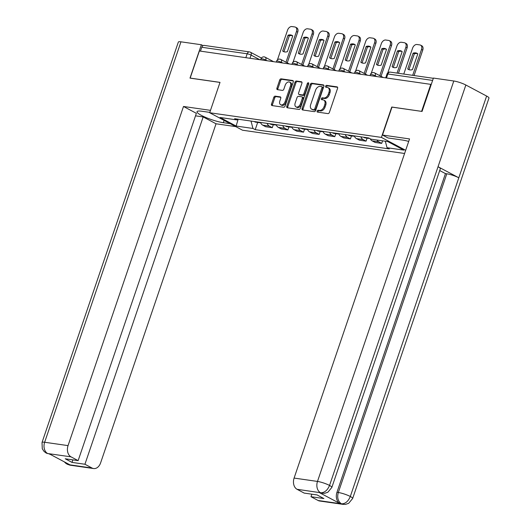<?xml version="1.0" encoding="UTF-8"?>
<svg xmlns="http://www.w3.org/2000/svg" width="531" height="531" viewBox="0 0 531 531"><rect width="100%" height="100%" fill="white"/><g stroke="black" fill="none" stroke-linecap="round" stroke-linejoin="round"><path stroke-width="0.8" d="M317.126 111.072A1.002 0.67 -62 0 0 317.346 112.054A1.002 0.67 -62 0 0 317.498 112.107L327.946 113.607A1.434 0.962 -62 0 0 329.386 112.413L337.577 88.345A1.434 0.962 -62 0 0 337.265 86.938A1.434 0.962 -62 0 0 337.046 86.865L326.598 85.365A1.002 0.67 -62 0 0 325.589 86.201A1.002 0.67 -62 0 0 325.808 87.19A1.002 0.67 -62 0 0 325.961 87.237L327.315 87.436A4.587 3.08 -62 0 1 328.012 87.661A4.587 3.08 -62 0 1 329.008 92.162L328.324 94.166A4.587 3.08 -62 0 1 323.718 97.996L322.363 97.804A1.002 0.67 -62 0 0 321.361 98.64A1.002 0.67 -62 0 0 321.574 99.622A1.002 0.67 -62 0 0 321.726 99.675L323.08 99.868A4.587 3.08 -62 0 1 323.777 100.094A4.587 3.08 -62 0 1 324.773 104.594L324.089 106.605A4.587 3.08 -62 0 1 319.483 110.428L318.135 110.236A1.002 0.67 -62 0 0 317.126 111.072M323.777 100.094L324.74 100.605A4.587 3.08 -62 0 1 325.729 105.105L325.045 107.109A4.587 3.08 -62 0 1 320.445 110.939L319.091 110.74A1.002 0.67 -62 0 0 318.082 111.583A1.002 0.67 -62 0 0 318.036 112.18M337.597 87.316L327.554 85.876A1.002 0.67 -62 0 0 326.552 86.712A1.002 0.67 -62 0 0 326.499 87.316M328.012 87.661L328.968 88.166A4.587 3.08 -62 0 1 329.963 92.673L329.28 94.677A4.587 3.08 -62 0 1 324.673 98.501L323.326 98.308A1.002 0.67 -62 0 0 322.317 99.144A1.002 0.67 -62 0 0 322.271 99.748M275.244 96.151A1.434 0.962 -62 0 0 273.804 97.346L271.507 104.103A1.434 0.962 -62 0 0 271.812 105.51A1.434 0.962 -62 0 0 272.031 105.576L283.64 107.242A1.434 0.962 -62 0 0 285.081 106.047L293.271 81.986A1.434 0.962 -62 0 0 292.959 80.579A1.434 0.962 -62 0 0 292.74 80.506L281.138 78.84A1.434 0.962 -62 0 0 279.698 80.035L276.923 88.192A1.434 0.962 -62 0 0 277.228 89.6A1.434 0.962 -62 0 0 277.447 89.666L282.419 90.383A1.434 0.962 -62 0 0 283.853 89.188L285.233 85.139A3.836 2.575 -62 0 1 289.667 82.132A3.836 2.575 -62 0 1 290.497 85.896L285.101 101.74A3.836 2.575 -62 0 1 280.667 104.746A3.836 2.575 -62 0 1 279.837 100.983L280.74 98.341A1.434 0.962 -62 0 0 280.428 96.934A1.434 0.962 -62 0 0 280.209 96.868L275.244 96.151L276.2 96.662A1.434 0.962 -62 0 0 274.759 97.857L272.463 104.607A1.434 0.962 -62 0 0 272.443 105.636M421.753 111.391L391.752 107.03L381.411 137.403L209.679 112.745L220.013 82.371L190.158 78.084L199.384 50.983L431.252 84.429M421.614 111.318L430.84 84.21M302.093 108.49A1.434 0.962 -62 0 0 302.404 109.897A1.434 0.962 -62 0 0 302.624 109.97L314.226 111.636A1.434 0.962 -62 0 0 315.666 110.441L323.857 86.374A1.434 0.962 -62 0 0 323.545 84.967A1.434 0.962 -62 0 0 323.326 84.9L311.724 83.234A1.434 0.962 -62 0 0 310.283 84.429L302.093 108.49L303.048 109.001A1.434 0.962 -62 0 0 303.028 110.03M298.933 109.439L287.324 107.773A1.434 0.962 -62 0 1 287.112 107.7A1.434 0.962 -62 0 1 286.8 106.293L294.99 82.232A1.434 0.962 -62 0 1 296.431 81.037L301.396 81.747A1.434 0.962 -62 0 1 301.615 81.82A1.434 0.962 -62 0 1 301.927 83.228L298.601 92.985A1.434 0.962 -62 0 0 298.913 94.392A1.434 0.962 -62 0 0 299.132 94.465L302.424 94.936A1.434 0.962 -62 0 0 303.865 93.741L307.323 83.579A1.002 0.67 -62 0 1 308.484 82.796A1.002 0.67 -62 0 1 308.697 83.779L300.373 108.244A1.434 0.962 -62 0 1 298.933 109.439M209.679 112.745L242.508 130.208L404.589 153.486M200.459 51.135L201.78 47.266A2.921 2.111 -81.8 0 1 204.11 45.394L249.497 51.912A2.921 2.111 98.2 0 0 247.167 53.784L201.78 47.266M370.187 138.75A6.724 4.845 98.2 0 0 372.171 140.888L378.782 141.837A6.724 4.845 -81.8 0 1 376.977 140.018M378.782 141.837L381.703 143.39L382.572 140.821M372.171 140.888L375.085 142.441L381.703 143.39M367.087 138.16L366.071 141.146L363.151 139.593A6.724 4.845 -81.8 0 1 360.901 136.839M354.283 135.89A6.724 4.845 98.2 0 0 356.54 138.644L359.454 140.197L366.071 141.146M351.456 135.909L350.44 138.903L347.52 137.35A6.724 4.845 -81.8 0 1 345.269 134.595M338.652 133.646A6.724 4.845 98.2 0 0 340.909 136.394L343.829 137.947L350.44 138.903M335.824 133.666L334.809 136.653L331.888 135.1A6.724 4.845 -81.8 0 1 329.638 132.352M323.021 131.396A6.724 4.845 98.2 0 0 325.277 134.151L328.198 135.704L334.809 136.653M320.193 131.422L319.177 134.409L316.257 132.856A6.724 4.845 -81.8 0 1 314.007 130.102M307.396 129.152A6.724 4.845 98.2 0 0 309.646 131.907L312.567 133.46L319.177 134.409M304.562 129.179L303.546 132.166L300.626 130.613A6.724 4.845 -81.8 0 1 298.376 127.858M291.765 126.909A6.724 4.845 98.2 0 0 294.015 129.664L296.935 131.217L303.546 132.166M288.93 126.936L287.915 129.922L284.994 128.369A6.724 4.845 -81.8 0 1 282.744 125.615M276.133 124.666A6.724 4.845 98.2 0 0 278.383 127.42L281.304 128.973L287.915 129.922M273.299 124.692L272.284 127.679L269.363 126.126A6.724 4.845 -81.8 0 1 267.113 123.371M260.502 122.422A6.724 4.845 98.2 0 0 262.752 125.177L265.673 126.73L272.284 127.679M251.017 121.061L252.968 128.462L236.136 126.046L220.053 117.49L236.886 119.906L234.636 118.712L368.7 137.96L370.95 139.155L387.783 141.571L403.865 150.127L387.033 147.711L385.32 141.219M252.968 128.462L255.219 129.657L389.283 148.906L387.033 147.711M381.411 137.403L405.671 150.306M257.674 122.449L255.219 129.657M236.886 119.906L238.061 119.203M238.147 119.209L236.136 126.046M323.877 85.345L312.679 83.739A1.434 0.962 -62 0 0 311.239 84.933L303.048 109.001M313.781 109.612A1.002 0.67 -62 0 0 314.79 108.769L321.978 87.648A1.002 0.67 -62 0 0 321.759 86.666A1.002 0.67 -62 0 0 321.607 86.613L320.186 86.407A4.587 3.08 -62 0 0 315.58 90.237L310.662 104.673A4.587 3.08 -62 0 0 311.657 109.18A4.587 3.08 -62 0 0 312.354 109.406L314.737 110.116A1.002 0.67 -62 0 0 315.746 109.28L314.79 108.769M322.569 87.124A1.002 0.67 -62 0 1 322.722 87.17A1.002 0.67 -62 0 1 322.934 88.159L315.746 109.28M311.657 109.18L312.613 109.685A4.587 3.08 -62 0 0 313.31 109.91L312.354 109.406M314.737 110.116L313.31 109.91M301.94 82.199L297.387 81.542A1.434 0.962 -62 0 0 295.946 82.743L287.756 106.804A1.434 0.962 -62 0 0 287.736 107.833M299.69 94.764A1.434 0.962 -62 0 0 299.869 94.903A1.434 0.962 -62 0 0 300.088 94.976L303.38 95.447A1.434 0.962 -62 0 0 304.821 94.252L308.279 84.09L307.323 83.579M308.77 83.407A1.002 0.67 -62 0 0 308.279 84.09M295.156 103.114A3.836 2.575 -62 0 0 295.986 106.877A3.836 2.575 -62 0 0 300.42 103.87L302.318 98.288A1.434 0.962 -62 0 0 302.006 96.881A1.434 0.962 -62 0 0 301.787 96.808L298.495 96.337A1.434 0.962 -62 0 0 297.055 97.531L295.156 103.114M295.986 106.877L296.942 107.388A3.836 2.575 -62 0 0 301.376 104.381L300.42 103.87M302.743 97.319A1.434 0.962 -62 0 1 302.962 97.392A1.434 0.962 -62 0 1 303.274 98.799L301.376 104.381M280.753 97.319L276.2 96.662M280.667 104.746L281.622 105.257A3.836 2.575 -62 0 0 286.056 102.251L285.101 101.74M289.667 82.132L290.623 82.644A3.836 2.575 -62 0 1 291.453 86.407L286.056 102.251M293.291 80.958L282.094 79.351A1.434 0.962 -62 0 0 280.653 80.546L277.879 88.697A1.434 0.962 -62 0 0 277.859 89.726M412.428 69.621L417.797 53.85A9.133 6.12 -62 0 0 417.047 53.332A9.133 6.12 -62 0 0 413.091 53.173L407.722 68.95A9.133 6.12 -62 0 0 408.472 69.461A9.133 6.12 -62 0 0 412.428 69.621M412.687 75.342L421.508 49.436A4.381 2.94 -62 0 0 420.559 45.135A4.381 2.94 -62 0 0 419.895 44.923L416.988 44.504A4.381 2.94 -62 0 0 412.587 48.162L403.772 74.061M409.122 69.74A9.133 6.12 -62 0 1 408.963 69.607L414.333 53.83L413.091 53.173M417.645 53.717A9.133 6.12 -62 0 0 414.333 53.83M420.559 45.135L421.806 45.799A4.381 2.94 118 0 1 422.749 50.1L421.508 49.436M414.087 75.541L422.749 50.1M408.963 69.607L407.722 68.95M367.459 137.781A3.651 2.635 98.2 0 0 368.62 138.379A3.651 2.635 98.2 0 0 369.403 138.332M363.848 137.263A3.651 2.635 98.2 0 0 365.016 137.861L368.62 138.379M396.796 67.377L402.166 51.6A9.133 6.12 -62 0 0 401.416 51.089A9.133 6.12 -62 0 0 397.46 50.93L392.09 66.7A9.133 6.12 -62 0 0 392.84 67.218A9.133 6.12 -62 0 0 396.796 67.377M397.055 73.099L405.876 47.193A4.381 2.94 -62 0 0 404.927 42.892A4.381 2.94 -62 0 0 404.264 42.679L401.356 42.261A4.381 2.94 -62 0 0 396.956 45.912L387.789 72.84M393.491 67.49A9.133 6.12 -62 0 1 393.332 67.364L398.701 51.587L397.46 50.93M402.013 51.474A9.133 6.12 -62 0 0 398.701 51.587M404.927 42.892L406.175 43.555A4.381 2.94 118 0 1 407.118 47.856L405.876 47.193M398.462 73.298L407.118 47.856M393.332 67.364L392.09 66.7M351.827 135.538A3.651 2.635 98.2 0 0 352.989 136.135A3.651 2.635 98.2 0 0 353.872 136.055M348.223 135.02A3.651 2.635 98.2 0 0 349.385 135.617L352.989 136.135M381.165 65.134L386.535 49.356A9.133 6.12 -62 0 0 385.785 48.845A9.133 6.12 -62 0 0 381.829 48.686L376.459 64.457A9.133 6.12 -62 0 0 377.209 64.974A9.133 6.12 -62 0 0 381.165 65.134M379.784 75.674L390.245 44.949A4.381 2.94 -62 0 0 389.296 40.648A4.381 2.94 -62 0 0 388.632 40.436L385.725 40.017A4.381 2.94 -62 0 0 381.331 43.668L371.235 73.318M353.533 135.777A3.651 2.635 98.2 0 0 354.476 136.334M377.86 65.247A9.133 6.12 -62 0 1 377.7 65.121L383.07 49.343L381.829 48.686M386.382 49.23A9.133 6.12 -62 0 0 383.07 49.343M389.296 40.648L390.544 41.312A4.381 2.94 118 0 1 391.493 45.613L390.245 44.949M381.032 76.338L391.493 45.613M377.7 65.121L376.459 64.457M408.697 141.419A16.441 2.867 -161.2 0 0 402.226 140.011L387.995 137.967L382.493 135.04L409.547 138.93L294.094 478.073L317.485 481.431L453.806 80.997L433.415 78.07L422.059 111.437L391.997 107.123L382.493 135.04M318.109 500.501L341.506 503.859A8.768 6.326 -81.8 0 0 343.039 504.364L319.649 501.005A8.768 6.326 -81.8 0 1 318.109 500.501L310.98 496.704L311.836 494.188M453.806 80.997A8.987 1.566 18.8 0 1 465.853 85.013L438.035 166.734A8.987 1.566 18.8 0 1 440.332 168.719L331.835 487.431A8.987 1.566 18.8 0 0 329.539 485.447C327.474 490.339 324.541 492.775 320.744 492.755L297.055 489.297A8.768 6.326 -81.8 0 1 294.094 478.073M319.337 492.589L320.87 493.093A8.768 6.326 -81.8 0 1 319.337 492.589L339.913 503.534A8.768 6.326 -81.8 0 1 336.953 492.31L445.449 173.597L446.803 173.79A8.987 1.566 18.8 0 1 458.804 177.785L486.628 96.058L465.853 85.013M486.628 96.058A8.987 1.566 18.8 0 1 488.971 98.069L352.65 498.503A8.987 1.566 18.8 0 0 350.307 496.492C348.236 501.397 345.323 503.839 341.566 503.826L339.913 503.534M336.953 492.31L338.307 492.502A8.987 1.566 18.8 0 1 350.307 496.492L458.804 177.785L438.035 166.734L329.539 485.447A8.987 1.566 18.8 0 0 317.485 481.431A8.768 6.326 98.2 0 0 320.452 492.655M310.98 496.704L323.903 498.563L317.107 494.945L304.183 493.093L297.055 489.297M445.449 173.597L439.708 170.544M446.803 173.79L338.307 492.502C336.959 497.474 337.948 501.218 341.267 503.733M209.798 112.386L201.826 111.238A16.441 2.867 -161.2 0 0 197.034 111.669A16.441 2.867 -161.2 0 0 206.041 117.557A16.441 2.867 -161.2 0 0 223.365 122.701L230.235 123.683M210.495 110.348L183.5 106.472L196.37 113.322L78.137 460.636L71.008 456.839L47.571 453.514L49.204 453.806L69.78 464.751L68.386 464.592M195.514 115.838L203.167 116.933L216.044 123.783L100.591 462.926A8.768 6.326 98.2 0 1 93.602 468.548A8.768 6.326 98.2 0 1 92.062 468.043L84.933 464.253L203.167 116.933M235.744 126.61L216.044 123.783M183.5 106.472L68.048 445.615A8.768 6.326 98.2 0 0 71.008 456.839M47.85 453.607L46.297 453.122L44.113 451.509L42.268 448.761L42.029 442.489L178.35 42.055A8.987 1.566 18.8 0 1 180.971 41.823L201.362 44.75L203.015 45.626M78.137 460.636L65.213 458.777L72.01 462.395L84.933 464.253M201.362 44.75L189.998 78.117L220 82.424M72.01 462.395L72.866 459.879M46.297 453.122L47.551 453.514M64.251 461.811L66.103 463.57L68.672 464.685L92.062 468.043M336.196 133.288A3.651 2.635 98.2 0 0 337.358 133.892A3.651 2.635 98.2 0 0 338.24 133.812M332.592 132.77A3.651 2.635 98.2 0 0 333.753 133.367L337.358 133.892M365.534 62.89L370.91 47.113A9.133 6.12 -62 0 0 370.153 46.602A9.133 6.12 -62 0 0 366.198 46.436L360.828 62.213A9.133 6.12 -62 0 0 361.578 62.724A9.133 6.12 -62 0 0 365.534 62.89M364.153 73.431L374.614 42.706A4.381 2.94 -62 0 0 373.665 38.405A4.381 2.94 -62 0 0 373.001 38.186L370.094 37.774A4.381 2.94 -62 0 0 365.7 41.425L355.604 71.074M337.902 133.533A3.651 2.635 98.2 0 0 338.844 134.091M362.228 63.003A9.133 6.12 -62 0 1 362.069 62.877L367.439 47.1L366.198 46.436M370.751 46.987A9.133 6.12 -62 0 0 367.439 47.1M373.665 38.405L374.913 39.068A4.381 2.94 118 0 1 375.862 43.369L374.614 42.706M365.401 74.094L375.862 43.369M362.069 62.877L360.828 62.213M320.565 131.044A3.651 2.635 98.2 0 0 321.726 131.642A3.651 2.635 98.2 0 0 322.609 131.569M316.961 130.526A3.651 2.635 98.2 0 0 318.122 131.124L321.726 131.642M349.902 60.647L355.279 44.869A9.133 6.12 -62 0 0 354.522 44.358A9.133 6.12 -62 0 0 350.566 44.192L345.196 59.97A9.133 6.12 -62 0 0 345.947 60.481A9.133 6.12 -62 0 0 349.902 60.647M348.522 71.187L358.983 40.462A4.381 2.94 -62 0 0 358.04 36.161A4.381 2.94 -62 0 0 357.37 35.942L354.462 35.524A4.381 2.94 -62 0 0 350.068 39.181L339.973 68.831M322.271 131.29A3.651 2.635 98.2 0 0 323.213 131.841M346.597 60.76A9.133 6.12 -62 0 1 346.438 60.634L351.814 44.856L350.566 44.192M355.12 44.743A9.133 6.12 -62 0 0 351.814 44.856M358.04 36.161L359.281 36.825A4.381 2.94 118 0 1 360.23 41.126L358.983 40.462M349.77 71.851L360.23 41.126M346.438 60.634L345.196 59.97M304.933 128.801A3.651 2.635 98.2 0 0 306.095 129.398A3.651 2.635 98.2 0 0 306.978 129.325M301.329 128.283A3.651 2.635 98.2 0 0 302.491 128.88L306.095 129.398M334.278 58.403L339.648 42.626A9.133 6.12 -62 0 0 338.897 42.115A9.133 6.12 -62 0 0 334.935 41.949L329.565 57.726A9.133 6.12 -62 0 0 330.315 58.237A9.133 6.12 -62 0 0 334.278 58.403M332.891 68.944L343.351 38.219A4.381 2.94 -62 0 0 342.409 33.918A4.381 2.94 -62 0 0 341.738 33.699L338.831 33.28A4.381 2.94 -62 0 0 334.437 36.938L324.341 66.587M306.639 129.046A3.651 2.635 98.2 0 0 307.582 129.597M330.966 58.516A9.133 6.12 -62 0 1 330.813 58.39L336.183 42.613L334.935 41.949M339.488 42.5A9.133 6.12 -62 0 0 336.183 42.613M342.409 33.918L343.65 34.575A4.381 2.94 118 0 1 344.599 38.882L343.351 38.219M334.138 69.601L344.599 38.882M330.813 58.39L329.565 57.726M289.302 126.557A3.651 2.635 98.2 0 0 290.464 127.155A3.651 2.635 98.2 0 0 291.346 127.082M285.698 126.039A3.651 2.635 98.2 0 0 286.859 126.637L290.464 127.155M318.646 56.16L324.016 40.383A9.133 6.12 -62 0 0 323.266 39.871A9.133 6.12 -62 0 0 319.304 39.706L313.934 55.483A9.133 6.12 -62 0 0 314.684 55.994A9.133 6.12 -62 0 0 318.646 56.16M317.266 66.7L327.72 35.975A4.381 2.94 -62 0 0 326.777 31.674A4.381 2.94 -62 0 0 326.107 31.455L323.2 31.037A4.381 2.94 -62 0 0 318.806 34.694L308.71 64.344M291.008 126.803A3.651 2.635 98.2 0 0 291.95 127.354M315.334 56.273A9.133 6.12 -62 0 1 315.182 56.147L320.551 40.369L319.304 39.706M323.857 40.256A9.133 6.12 -62 0 0 320.551 40.369M326.777 31.674L328.019 32.331A4.381 2.94 118 0 1 328.968 36.632L327.72 35.975M318.507 67.357L328.968 36.632M315.182 56.147L313.934 55.483M273.671 124.314A3.651 2.635 98.2 0 0 274.832 124.911A3.651 2.635 98.2 0 0 275.715 124.838M270.067 123.796A3.651 2.635 98.2 0 0 271.228 124.393L274.832 124.911M303.015 53.916L308.385 38.139A9.133 6.12 -62 0 0 307.635 37.628A9.133 6.12 -62 0 0 303.672 37.462L298.303 53.239A9.133 6.12 -62 0 0 299.053 53.75A9.133 6.12 -62 0 0 303.015 53.916M301.635 64.45L312.089 33.732A4.381 2.94 -62 0 0 311.146 29.431A4.381 2.94 -62 0 0 310.476 29.212L307.568 28.793A4.381 2.94 -62 0 0 303.174 32.451L293.079 62.1M275.377 124.559A3.651 2.635 98.2 0 0 276.319 125.11M299.703 54.029A9.133 6.12 -62 0 1 299.55 53.896L304.92 38.126L303.672 37.462M308.226 38.013A9.133 6.12 -62 0 0 304.92 38.126M311.146 29.431L312.387 30.088A4.381 2.94 118 0 1 313.336 34.389L312.089 33.732M302.876 65.114L313.336 34.389M299.55 53.896L298.303 53.239M258.039 122.07A3.651 2.635 98.2 0 0 259.208 122.668A3.651 2.635 98.2 0 0 260.084 122.588M254.435 121.553A3.651 2.635 98.2 0 0 255.597 122.15L259.208 122.668M287.384 51.666L292.754 35.896A9.133 6.12 -62 0 0 292.004 35.378A9.133 6.12 -62 0 0 288.041 35.219L282.671 50.996A9.133 6.12 -62 0 0 283.421 51.507A9.133 6.12 -62 0 0 287.384 51.666M286.003 62.207L296.464 31.482A4.381 2.94 -62 0 0 295.515 27.181A4.381 2.94 -62 0 0 294.844 26.968L291.937 26.55A4.381 2.94 -62 0 0 287.543 30.207L277.447 59.857M259.745 122.316A3.651 2.635 98.2 0 0 260.688 122.867M284.072 51.786A9.133 6.12 -62 0 1 283.919 51.653L289.289 35.882L288.041 35.219M292.594 35.763A9.133 6.12 -62 0 0 289.289 35.882M295.515 27.181L296.756 27.844A4.381 2.94 118 0 1 297.705 32.145L296.464 31.482M287.244 62.87L297.705 32.145M283.919 51.653L282.671 50.996M259.619 59.631L251.083 55.091A2.921 0.511 -161.2 0 0 247.167 53.784L245.853 57.653M250.008 58.251L251.083 55.091A2.921 1.958 118 0 0 250.453 52.224A2.921 2.921 0 0 0 249.497 51.912A2.921 2.111 98.2 0 1 250.008 52.078A2.921 1.958 118 0 1 250.453 52.224L261.418 58.058M278.383 127.42L284.994 128.369M294.015 129.664L300.626 130.613M309.646 131.907L316.257 132.856M325.277 134.151L331.888 135.1M340.909 136.394L347.52 137.35M356.54 138.644L363.151 139.593M262.752 125.177L269.363 126.126M266.96 60.687L265.792 60.056A2.921 0.511 -161.2 0 0 262.832 58.954A2.921 0.511 -161.2 0 0 261.02 58.828L260.694 59.784M265.639 60.494L265.792 60.056A2.921 1.958 118 0 0 265.155 57.189A2.921 2.921 0 0 0 261.02 58.828M282.592 62.93L281.417 62.306A2.921 0.511 -161.2 0 0 278.463 61.198A2.921 0.511 -161.2 0 0 276.651 61.072L276.326 62.027M281.271 62.738L281.417 62.306A2.921 1.958 118 0 0 280.786 59.439A2.921 2.921 0 0 0 276.651 61.072M298.223 65.174L297.048 64.55A2.921 0.511 -161.2 0 0 294.094 63.441A2.921 0.511 -161.2 0 0 292.282 63.315L291.957 64.271M296.902 64.981L297.048 64.55A2.921 1.958 118 0 0 296.417 61.682A2.921 2.921 0 0 0 292.282 63.315M313.854 67.417L312.679 66.793A2.921 0.511 -161.2 0 0 309.726 65.685A2.921 0.511 -161.2 0 0 307.914 65.565L307.588 66.514M312.533 67.225L312.679 66.793A2.921 1.958 118 0 0 312.049 63.926A2.921 2.921 0 0 0 307.914 65.565M329.485 69.661L328.311 69.037A2.921 0.511 -161.2 0 0 325.357 67.928A2.921 0.511 -161.2 0 0 323.545 67.809L323.22 68.758M328.165 69.468L328.311 69.037A2.921 1.958 118 0 0 327.68 66.169A2.921 2.921 0 0 0 323.545 67.809M345.117 71.904L343.942 71.28A2.921 0.511 -161.2 0 0 340.982 70.172A2.921 0.511 -161.2 0 0 339.17 70.052L338.851 71.008M343.796 71.718L343.942 71.28A2.921 1.958 118 0 0 343.311 68.413A2.921 2.921 0 0 0 339.17 70.052M360.748 74.148L359.573 73.524A2.921 0.511 -161.2 0 0 356.613 72.415A2.921 0.511 -161.2 0 0 354.801 72.296L354.476 73.251M359.427 73.962L359.573 73.524A2.921 1.958 118 0 0 358.943 70.656A2.921 2.921 0 0 0 354.801 72.296M376.379 76.391L375.205 75.767A2.921 0.511 -161.2 0 0 372.244 74.665A2.921 0.511 -161.2 0 0 370.432 74.539L370.107 75.495M375.059 76.205L375.205 75.767A2.921 1.958 118 0 0 374.574 72.9A2.921 2.921 0 0 0 370.432 74.539M374.129 72.76A2.921 1.958 118 0 1 374.574 72.9L382.897 77.327M358.498 70.51A2.921 1.958 118 0 1 358.943 70.656L367.266 75.083M342.867 68.267A2.921 1.958 118 0 1 343.311 68.413L351.635 72.84M327.235 66.023A2.921 1.958 118 0 1 327.68 66.169L336.004 70.596M311.604 63.78A2.921 1.958 118 0 1 312.049 63.926L320.372 68.353M295.973 61.536A2.921 1.958 118 0 1 296.417 61.682L304.741 66.109M280.341 59.293A2.921 1.958 118 0 1 280.786 59.439L289.11 63.866M264.71 57.049A2.921 1.958 118 0 1 265.155 57.189L273.485 61.623M432.619 80.413L387.842 73.982A2.921 0.511 -161.2 0 0 386.993 74.061L385.738 77.738M386.528 77.851L387.842 73.982A2.921 2.111 98.2 0 1 390.172 72.11A2.921 2.921 0 0 0 386.993 74.061M320.445 110.939L319.483 110.428M325.045 107.109L324.089 106.605M325.729 105.105L324.773 104.594M323.326 98.308L322.363 97.804M324.673 98.501L323.718 97.996M329.28 94.677L328.324 94.166M329.963 92.673L329.008 92.162M327.554 85.876L326.598 85.365M337.45 87.077L337.046 86.865M319.091 110.74L318.135 110.236M311.239 84.933L310.283 84.429M312.679 83.739L311.724 83.234M323.731 85.113L323.326 84.9M322.934 88.159L321.978 87.648M287.756 106.804L286.8 106.293M295.946 82.743L294.99 82.232M297.387 81.542L296.431 81.037M301.794 81.96L301.396 81.747M300.088 94.976L299.132 94.465M303.38 95.447L302.424 94.936M304.821 94.252L303.865 93.741M303.274 98.799L302.318 98.288M280.607 97.08L280.209 96.868M291.453 86.407L290.497 85.896M277.879 88.697L276.923 88.192M280.653 80.546L279.698 80.035M282.094 79.351L281.138 78.84M293.139 80.719L292.74 80.506M272.463 104.607L271.507 104.103M274.759 97.857L273.804 97.346M180.971 41.823L44.65 442.257L68.048 445.615M224.135 120.437L223.365 122.701M42.029 442.489A8.987 1.566 18.8 0 1 44.65 442.257A8.768 6.326 98.2 0 0 47.611 453.481M93.602 468.548L70.205 465.189A8.768 6.326 -81.8 0 1 68.672 464.685M66.714 463.118L68.426 464.559M390.172 72.11L433.336 78.303M322.722 87.17L321.759 86.666M299.869 94.903L298.913 94.392M302.962 97.392L302.006 96.881M343.039 504.364L345.508 504.377L348.648 503.328L352.65 498.503M322.224 493.292L324.746 493.292L327.873 492.224L331.835 487.431M49.39 454.118L49.941 454.197M70.205 465.189L67.098 464.187"/></g></svg>
